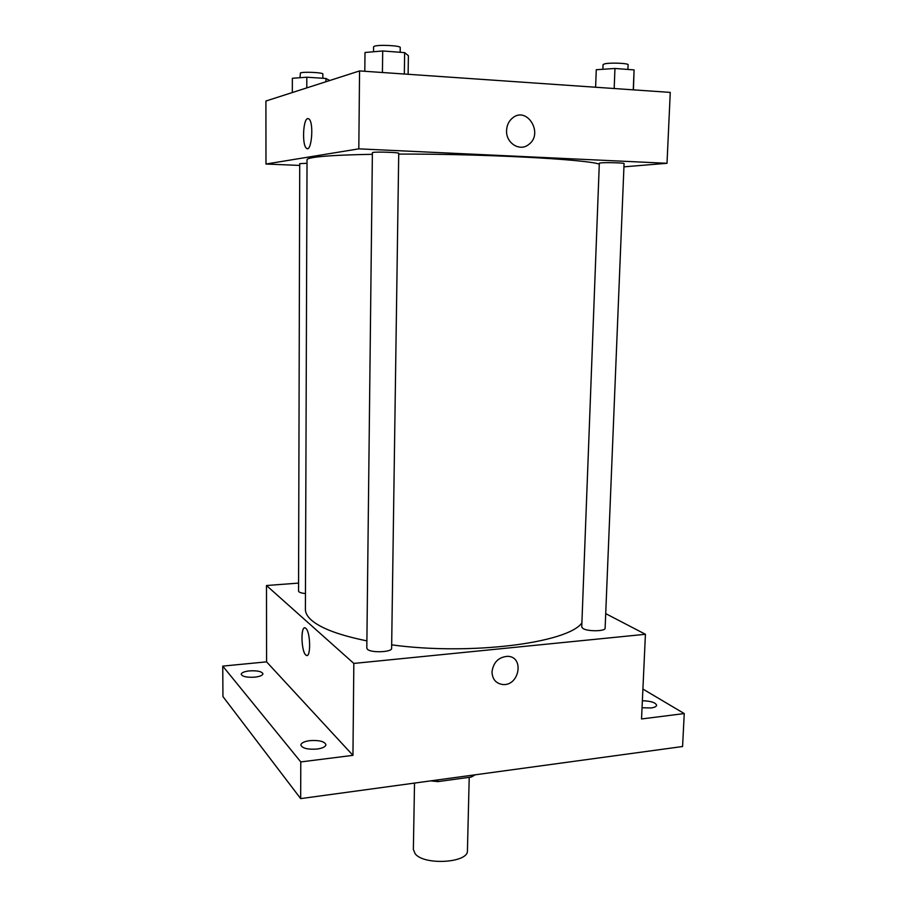 <?xml version="1.0" encoding="UTF-8"?>
<svg xmlns="http://www.w3.org/2000/svg" width="907" height="907" viewBox="0 0 907 907"><rect width="100%" height="100%" fill="white"/><g stroke="black" fill="none" stroke-linecap="round" stroke-linejoin="round"><path stroke-width="1.36" d="M414.522 783.081L413.365 849.474L415.157 853.759C424.068 865.697 468.749 862.897 467.434 850.607L469.214 777.333M471.3 775.338L471.255 777.05L475.279 774.793M471.255 777.05L438.013 781.607L430.644 780.882M438.047 779.873L438.013 781.607M642.904 689.059L684.252 713.571L682.574 746.518L300.671 798.614L222.952 696.587L222.748 666.112L266.579 661.849L352.948 755.35L300.784 761.925L300.671 798.614M684.252 713.571L641.532 718.956L645.421 634.288L353.832 663.425L352.948 755.35M492.002 671.86C493.363 662.303 498.533 657.122 507.489 656.328C524.768 656.419 519.36 686.599 502.489 684.479C495.823 683.356 492.32 679.15 492.002 671.86C492.32 679.15 495.812 683.356 502.489 684.479L502.489 684.479C519.36 686.599 524.768 656.419 507.489 656.317M317.076 749.046C307.666 749.67 302.258 748.32 300.852 745.021C301.226 742.901 304.208 741.438 309.797 740.645C319.128 740.033 324.513 741.382 325.93 744.681C325.59 746.778 322.643 748.23 317.076 749.046M254.822 677.155C246.874 677.597 242.339 676.633 241.205 674.275C241.557 672.631 244.289 671.509 249.402 670.897C257.282 670.466 261.806 671.429 262.951 673.788C262.622 675.409 259.912 676.531 254.822 677.155M300.784 761.925L222.748 666.112M353.832 663.425L266.488 585.525L266.579 661.849M266.488 585.525L298.573 583.099M642.371 700.748C650.75 700.998 655.5 702.494 656.623 705.238C656.43 706.564 654.548 707.471 650.988 707.959L642.054 707.743M372.38 154.315C343.118 154.836 323.482 155.891 313.459 157.489C309.162 158.192 307.02 158.94 307.031 159.745L305.398 609.391C305.387 612.962 307.394 616.556 311.441 620.15C320.885 628.37 339.377 635.274 366.893 640.875M391.677 644.854C470.325 655.648 568.009 643.006 581.897 622.894M605.706 613.62L645.421 634.288M367.494 649.344C371.269 653.097 392.266 652.201 391.62 648.335L398.729 153.294C399.488 152.433 377.199 151.662 373.14 152.41L372.392 152.659L366.813 648.165L367.494 649.344M583.088 628.585C587.997 631.669 605.593 631.351 605.116 628.211L624.073 163.566C624.742 162.875 606.159 162.33 600.819 162.886L599.323 163.203L581.738 627.032L583.088 628.585M305.455 593.552C301.079 593.099 298.777 592.271 298.55 591.103L299.729 163.645L307.02 163.283M305.829 628.347C310.75 632.122 310.942 659.378 306.033 655.16C300.988 652.178 300.523 623.937 305.614 628.177L305.829 628.347M306.929 655.432L306.044 655.16C301.543 652.609 300.33 627.599 304.718 627.882M398.717 154.088C482.445 153.759 585.729 159.269 599.289 164.133M623.937 166.843L667.008 163.294L358.809 148.85L265.978 164.031L299.718 165.425M358.809 148.85L359.569 70.927L670.262 92.401L667.008 163.294M506.582 130.472C506.82 125.347 508.736 121.255 512.308 118.182C526.876 105.427 544.155 133.771 528.611 144.564C519.79 151.9 505.789 143.068 506.582 130.472C505.789 143.068 519.79 151.9 528.611 144.564L528.611 144.564C544.155 133.771 526.876 105.427 512.308 118.182M359.569 70.927L265.91 101.028L265.978 164.031M307.326 148.601L306.385 148.17C301.94 144.961 303.063 119.044 307.711 118.579L309.015 118.987C314.219 123.012 311.396 153.6 306.373 148.17C301.94 144.961 303.063 119.044 307.7 118.579L308.063 118.545M329.763 80.508L325.953 78.478L306.815 77.208L292.349 78.274L292.315 92.537M325.953 78.478L325.942 81.732M306.815 77.208L306.781 87.888M299.968 77.719L300.444 72.911C303.448 71.574 323.504 72.571 322.858 74.011L322.835 78.274M408.116 74.283L408.399 55.724L404.647 52.629L382.697 50.973L364.999 52.493L364.807 71.29M404.647 52.629L404.329 74.023M382.697 50.973L382.437 72.503M373.537 51.767L373.582 46.835L374.342 46.257C378.457 44.477 401.03 45.633 400.248 47.572L400.18 52.3M633.426 89.85L634.084 69.907L614.957 68.467L596.262 69.726L595.616 87.242M634.084 69.907L633.256 89.838M614.957 68.467L614.175 88.523M602.883 69.272L603.064 64.601L604.595 63.864C610.026 62.481 628.823 63.218 628.109 64.782L627.916 69.442"/></g></svg>

